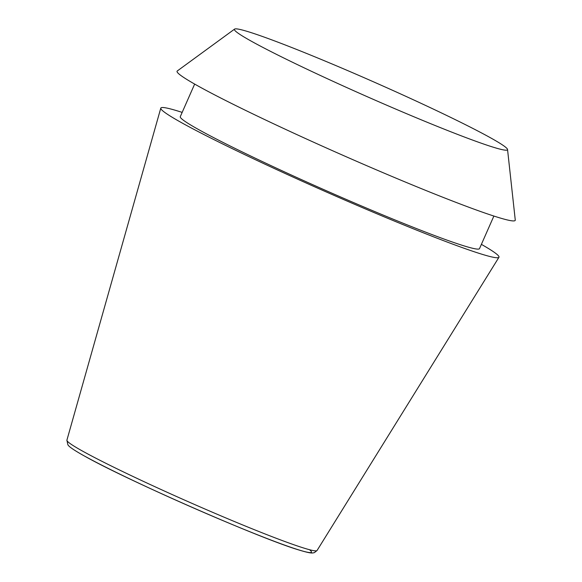 <?xml version="1.0" encoding="UTF-8"?>
<svg xmlns="http://www.w3.org/2000/svg" width="582" height="582" viewBox="0 0 582 582"><rect width="100%" height="100%" fill="white"/><g stroke="black" fill="none" stroke-linecap="round" stroke-linejoin="round"><path stroke-width="0.87" d="M481.387 244.36A184.8 9.996 -156.2 0 1 498.949 257.28A184.8 9.996 -156.2 0 1 371.149 211.353A184.8 9.996 -156.2 0 1 183.476 123.748A184.8 9.996 -156.2 0 1 160.792 108.136A184.8 9.996 -156.2 0 1 182.166 112.391M493.878 216.046L479.51 248.623A163.513 8.839 -156.2 0 1 366.951 208.283A163.513 8.839 -156.2 0 1 200.339 130.528A163.513 8.839 -156.2 0 1 180.289 116.647L194.657 84.077M489.207 137.076A149.232 8.068 -156.2 0 1 507.54 149.487A149.232 8.068 -156.2 0 1 406.847 113.803A149.232 8.068 -156.2 0 1 252.726 41.969A149.232 8.068 -156.2 0 1 234.597 29.1A149.232 8.068 -156.2 0 1 339.226 66.995A149.232 8.068 -156.2 0 1 489.207 137.076M507.54 149.487L515.266 220.054A184.792 9.996 -156.2 0 1 390.573 175.866A184.792 9.996 -156.2 0 1 199.728 86.914A184.792 9.996 -156.2 0 1 177.27 70.975L234.597 29.1M66.901 440.181L67.905 444.874C68.48 445.303 68.014 446.947 85.292 456.499C127.945 480.557 259.863 538.335 298.559 549.881C309.886 553.322 311.639 553.111 313.196 552.9L314.411 552.609L317.052 550.507A136.705 7.391 -156.2 0 1 222.513 516.532A136.705 7.391 -156.2 0 1 83.684 451.727A136.705 7.391 -156.2 0 1 66.901 440.181L160.792 108.136M309.471 549.699A132.267 7.151 -156.2 0 1 232.393 524.578A132.267 7.151 -156.2 0 1 85.649 456.666M317.052 550.507L498.949 257.28"/></g></svg>
